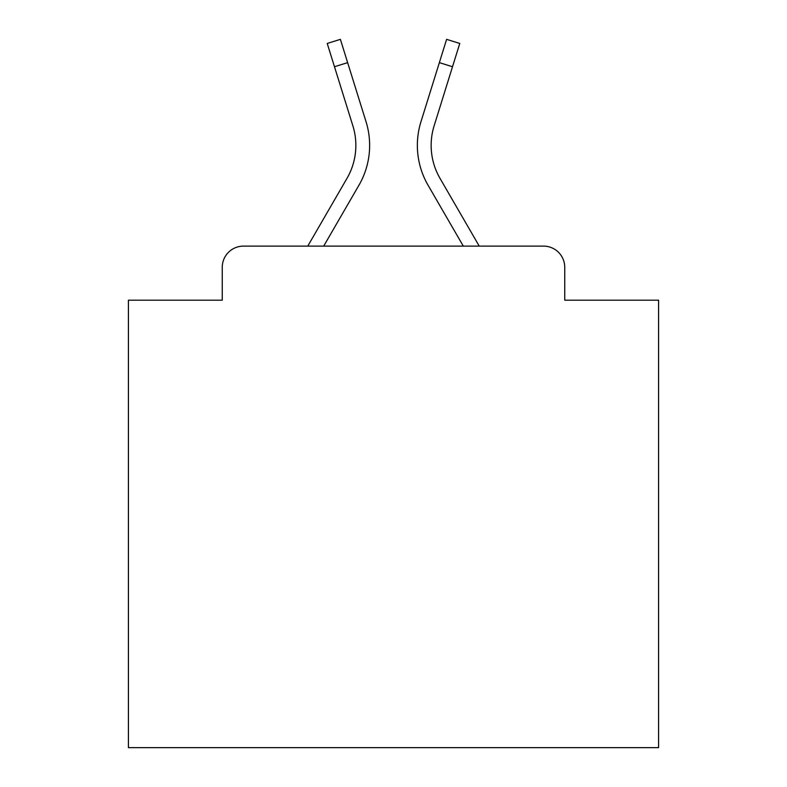 <?xml version="1.0" encoding="UTF-8"?>
<svg xmlns="http://www.w3.org/2000/svg" width="787" height="787" viewBox="0 0 787 787"><rect width="100%" height="100%" fill="white"/><g stroke="black" fill="none" stroke-linecap="round" stroke-linejoin="round"><path stroke-width="1.18" d="M222.259 267.324L222.259 300.191L222.259 267.324A21.21 21.21 0 0 1 243.468 246.115L307.766 246.115L347.008 178.324A65.744 65.744 0 0 0 352.881 125.841L327.225 43.452L340.387 39.35L366.044 121.739A79.526 79.526 0 0 1 358.941 185.23L323.693 246.115L463.307 246.115L428.059 185.23A79.526 79.526 0 0 1 420.956 121.739L446.613 39.35L459.775 43.452L452.515 66.738L439.362 62.635M564.741 300.191L564.741 267.324L564.741 300.191L658.581 300.191L658.581 747.65L128.419 747.65L128.419 300.191L222.259 300.191M564.741 267.324A21.21 21.21 0 0 0 543.532 246.115L243.468 246.115M452.515 66.738L434.119 125.841A65.744 65.744 0 0 0 439.992 178.324A65.744 65.744 0 0 1 434.119 125.841A65.744 65.744 0 0 0 439.992 178.324A65.744 65.744 0 0 1 434.119 125.841A65.744 65.744 0 0 0 439.992 178.324A65.744 65.744 0 0 1 434.119 125.841A65.744 65.744 0 0 0 439.992 178.324L479.234 246.115L543.532 246.115M347.638 62.635L366.044 121.739L347.638 62.635L366.044 121.739L347.638 62.635L366.044 121.739L347.638 62.635L366.044 121.739L347.638 62.635L366.044 121.739L347.638 62.635L366.044 121.739L347.638 62.635L366.044 121.739L347.638 62.635L366.044 121.739L347.638 62.635L366.044 121.739L347.638 62.635L366.044 121.739L347.638 62.635L366.044 121.739L347.638 62.635L366.044 121.739L347.638 62.635L366.044 121.739L347.638 62.635L366.044 121.739L347.638 62.635L366.044 121.739L347.638 62.635L366.044 121.739L347.638 62.635L366.044 121.739L347.638 62.635L366.044 121.739L347.638 62.635L366.044 121.739L347.638 62.635L366.044 121.739L347.638 62.635L334.485 66.738M347.008 178.324A65.744 65.744 0 0 0 352.881 125.841A65.744 65.744 0 0 1 347.008 178.324A65.744 65.744 0 0 0 352.881 125.841A65.744 65.744 0 0 1 347.008 178.324A65.744 65.744 0 0 0 352.881 125.841A65.744 65.744 0 0 1 347.008 178.324A65.744 65.744 0 0 0 352.881 125.841A65.744 65.744 0 0 1 347.008 178.324A65.744 65.744 0 0 0 352.881 125.841A65.744 65.744 0 0 1 347.008 178.324A65.744 65.744 0 0 0 352.881 125.841A65.744 65.744 0 0 1 347.008 178.324A65.744 65.744 0 0 0 352.881 125.841A65.744 65.744 0 0 1 347.008 178.324A65.744 65.744 0 0 0 352.881 125.841A65.744 65.744 0 0 1 347.008 178.324A65.744 65.744 0 0 0 352.881 125.841A65.744 65.744 0 0 1 347.008 178.324A65.744 65.744 0 0 0 352.881 125.841A65.744 65.744 0 0 1 347.008 178.324A65.744 65.744 0 0 0 352.881 125.841A65.744 65.744 0 0 1 347.008 178.324A65.744 65.744 0 0 0 352.881 125.841A65.744 65.744 0 0 1 347.008 178.324A65.744 65.744 0 0 0 352.881 125.841A65.744 65.744 0 0 1 347.008 178.324A65.744 65.744 0 0 0 352.881 125.841A65.744 65.744 0 0 1 347.008 178.324A65.744 65.744 0 0 0 352.881 125.841A65.744 65.744 0 0 1 347.008 178.324A65.744 65.744 0 0 0 352.881 125.841A65.744 65.744 0 0 1 347.008 178.324A65.744 65.744 0 0 0 352.881 125.841A65.744 65.744 0 0 1 347.008 178.324A65.744 65.744 0 0 0 352.881 125.841A65.744 65.744 0 0 1 347.008 178.324A65.744 65.744 0 0 0 352.881 125.841A65.744 65.744 0 0 1 347.008 178.324A65.744 65.744 0 0 0 352.881 125.841"/></g></svg>
